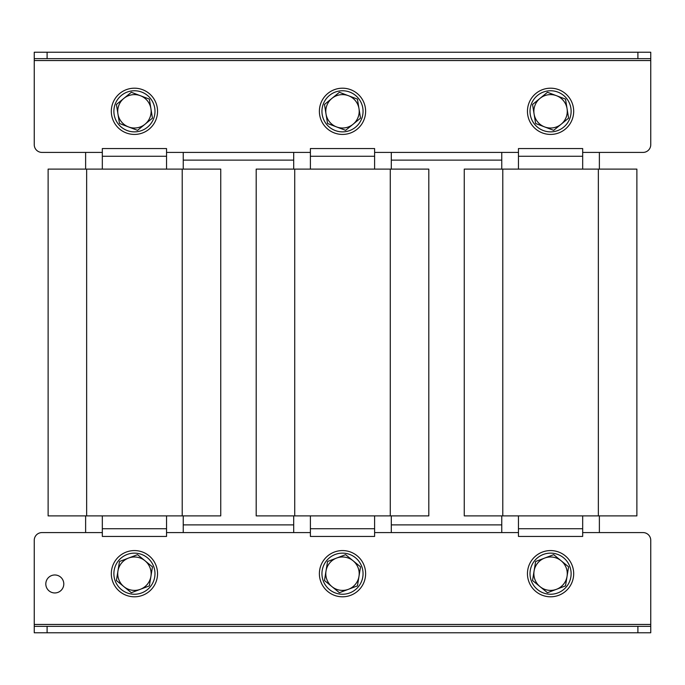 <?xml version="1.0" encoding="UTF-8"?>
<svg xmlns="http://www.w3.org/2000/svg" width="685" height="685" viewBox="0 0 685 685"><rect width="100%" height="100%" fill="white"/><g stroke="black" fill="none" stroke-linecap="round" stroke-linejoin="round"><path stroke-width="1.03" d="M501.762 524.881L391.306 524.881M293.694 524.881L183.237 524.881M501.762 160.119L391.306 160.119M293.694 160.119L183.237 160.119M582.678 152.412L643.044 152.412L599.375 152.412L599.375 169.109M599.375 515.891L599.375 532.587L643.044 532.587L582.678 532.587M501.762 532.587L501.762 515.891M501.762 169.109L501.762 152.412M391.306 152.412L391.306 169.109M391.306 515.891L391.306 532.587M293.694 532.587L293.694 515.891M293.694 169.109L293.694 152.412M183.237 152.412L183.237 169.109M183.237 515.891L183.237 532.587M102.322 532.587L41.956 532.587L85.625 532.587L85.625 515.891M85.625 169.109L85.625 152.412L41.956 152.412L102.322 152.412M34.25 58.653L34.25 52.231L47.094 52.231L47.094 58.653L34.25 58.653L34.25 144.706A7.706 7.706 0 0 0 41.956 152.412M166.541 152.412L310.391 152.412M374.609 152.412L518.459 152.412M643.044 152.412A7.706 7.706 0 0 0 650.75 144.706L650.75 58.653L637.906 58.653L637.906 52.231L650.75 52.231L650.75 58.653M47.094 52.231L637.906 52.231M47.094 58.653L637.906 58.653M34.25 60.545L650.75 60.545L650.75 144.706M45.809 583.962A8.991 8.991 0 0 0 54.8 592.953A8.991 8.991 0 0 0 63.791 583.962A8.991 8.991 0 0 0 54.8 574.972A8.991 8.991 0 0 0 45.809 583.962M650.75 626.347L650.75 632.769L637.906 632.769L637.906 626.347L650.75 626.347L650.75 540.294A7.706 7.706 0 0 0 643.044 532.587M518.459 532.587L374.609 532.587M310.391 532.587L166.541 532.587M41.956 532.587A7.706 7.706 0 0 0 34.25 540.294L34.25 626.347L47.094 626.347L47.094 632.769L34.25 632.769L34.25 626.347M637.906 632.769L47.094 632.769M637.906 626.347L47.094 626.347M650.75 624.455L34.25 624.455L34.25 540.294M582.678 528.734L518.459 528.734L518.459 536.441L582.678 536.441L582.678 515.891M518.459 528.734L518.459 515.891M636.879 169.109L464.259 169.109L464.259 515.891L636.879 515.891L636.879 169.109L636.879 515.891M518.459 156.266L582.678 156.266L582.678 148.559L518.459 148.559L518.459 169.109M582.678 156.266L582.678 169.109M374.609 528.734L310.391 528.734L310.391 536.441L374.609 536.441L374.609 515.891M310.391 528.734L310.391 515.891M390.279 515.891L428.81 515.891L428.81 169.109L390.279 169.109L390.279 515.891L256.19 515.891L256.19 169.109L390.279 169.109M310.391 156.266L374.609 156.266L374.609 148.559L310.391 148.559L310.391 169.109M374.609 156.266L374.609 169.109M166.541 528.734L102.322 528.734L102.322 536.441L166.541 536.441L166.541 515.891M102.322 528.734L102.322 515.891M182.21 515.891L220.741 515.891L220.741 169.109L182.21 169.109L182.21 515.891L48.121 515.891L48.121 169.109L182.21 169.109M102.322 156.266L166.541 156.266L166.541 148.559L102.322 148.559L102.322 169.109M166.541 156.266L166.541 169.109M533.332 95.909A23.119 23.119 0 0 1 565.973 94.076A23.119 23.119 0 0 1 567.805 126.716A23.119 23.119 0 0 1 535.165 128.549A23.119 23.119 0 0 1 533.332 95.909M563.601 95.42A20.55 20.55 0 0 1 566.461 124.345A20.55 20.55 0 0 1 537.537 127.204A20.55 20.55 0 0 1 534.677 98.28A20.55 20.55 0 0 1 563.601 95.42M540.003 98.383L532.536 104.48L535.636 123.514L553.668 130.338L568.601 118.145L565.502 99.111L547.469 92.287L540.003 98.383A16.697 16.697 0 0 0 544.652 126.93A16.697 16.697 0 0 0 567.052 108.624A16.697 16.697 0 0 0 540.003 98.383M355.532 95.42A20.55 20.55 0 0 1 358.392 124.345A20.55 20.55 0 0 1 329.468 127.204A20.55 20.55 0 0 1 326.608 98.28A20.55 20.55 0 0 1 355.532 95.42M147.463 95.42A20.55 20.55 0 0 1 150.323 124.345A20.55 20.55 0 0 1 121.399 127.204A20.55 20.55 0 0 1 118.539 98.28A20.55 20.55 0 0 1 147.463 95.42M325.264 95.909A23.119 23.119 0 0 1 357.904 94.076A23.119 23.119 0 0 1 359.736 126.716A23.119 23.119 0 0 1 327.096 128.549A23.119 23.119 0 0 1 325.264 95.909M117.195 95.909A23.119 23.119 0 0 1 149.835 94.076A23.119 23.119 0 0 1 151.668 126.716A23.119 23.119 0 0 1 119.027 128.549A23.119 23.119 0 0 1 117.195 95.909M331.934 98.383L324.467 104.48L327.567 123.514L345.6 130.338L360.533 118.145L357.433 99.111L339.4 92.287L331.934 98.383A16.697 16.697 0 0 0 336.583 126.93A16.697 16.697 0 0 0 358.983 108.624A16.697 16.697 0 0 0 331.934 98.383M123.865 98.383L116.399 104.48L119.498 123.514L137.531 130.338L152.464 118.145L149.364 99.111L131.332 92.287L123.865 98.383A16.697 16.697 0 0 0 128.515 126.93A16.697 16.697 0 0 0 150.914 108.624A16.697 16.697 0 0 0 123.865 98.383M537.537 557.796A20.55 20.55 0 0 1 566.461 560.655A20.55 20.55 0 0 1 563.601 589.579A20.55 20.55 0 0 1 534.677 586.72A20.55 20.55 0 0 1 537.537 557.796M567.805 558.284A23.119 23.119 0 0 1 565.973 590.924A23.119 23.119 0 0 1 533.332 589.091A23.119 23.119 0 0 1 535.165 556.451A23.119 23.119 0 0 1 567.805 558.284M534.086 570.999L532.536 580.52L547.469 592.713L565.502 585.889L568.601 566.855L553.668 554.662L535.636 561.486L534.086 570.999A16.697 16.697 0 0 0 556.485 589.305A16.697 16.697 0 0 0 561.135 560.758A16.697 16.697 0 0 0 534.086 570.999M329.468 557.796A20.55 20.55 0 0 1 358.392 560.655A20.55 20.55 0 0 1 355.532 589.579A20.55 20.55 0 0 1 326.608 586.72A20.55 20.55 0 0 1 329.468 557.796M121.399 557.796A20.55 20.55 0 0 1 150.323 560.655A20.55 20.55 0 0 1 147.463 589.579A20.55 20.55 0 0 1 118.539 586.72A20.55 20.55 0 0 1 121.399 557.796M359.736 558.284A23.119 23.119 0 0 1 357.904 590.924A23.119 23.119 0 0 1 325.264 589.091A23.119 23.119 0 0 1 327.096 556.451A23.119 23.119 0 0 1 359.736 558.284M151.668 558.284A23.119 23.119 0 0 1 149.835 590.924A23.119 23.119 0 0 1 117.195 589.091A23.119 23.119 0 0 1 119.027 556.451A23.119 23.119 0 0 1 151.668 558.284M326.017 570.999L324.467 580.52L339.4 592.713L357.433 585.889L360.533 566.855L345.6 554.662L327.567 561.486L326.017 570.999A16.697 16.697 0 0 0 348.417 589.305A16.697 16.697 0 0 0 353.066 560.758A16.697 16.697 0 0 0 326.017 570.999M117.948 570.999L116.399 580.52L131.332 592.713L149.364 585.889L152.464 566.855L137.531 554.662L119.498 561.486L117.948 570.999A16.697 16.697 0 0 0 140.348 589.305A16.697 16.697 0 0 0 144.997 560.758A16.697 16.697 0 0 0 117.948 570.999M502.79 169.109L502.79 515.891M598.347 169.109L598.347 515.891M294.721 169.109L294.721 515.891M86.653 169.109L86.653 515.891"/></g></svg>
